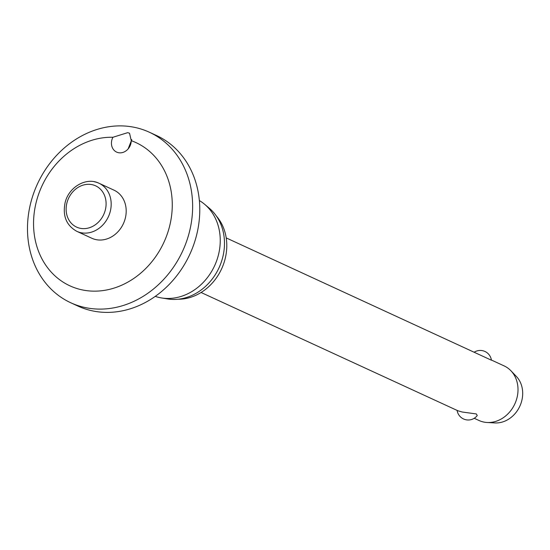 <?xml version="1.0" encoding="UTF-8"?>
<svg xmlns="http://www.w3.org/2000/svg" width="550" height="550" viewBox="0 0 550 550"><rect width="100%" height="100%" fill="white"/><g stroke="black" fill="none" stroke-linecap="round" stroke-linejoin="round"><path stroke-width="0.82" d="M127.689 132.66L129.532 133.231L131.257 140.669A11.268 9.598 114.7 0 1 118.587 152.714A11.268 9.598 114.7 0 1 116.634 152.103A11.268 9.598 114.7 0 1 112.915 137.273L127.689 132.66M112.915 137.273A78.87 67.183 -65.3 0 0 35.124 207.137A78.87 67.183 -65.3 0 0 83.552 290.159A78.87 67.183 -65.3 0 0 168.025 231.756A78.87 67.183 -65.3 0 0 131.257 140.669M87.01 307.918A93.892 79.977 -65.3 0 0 186.464 241.704A93.892 79.977 -65.3 0 0 149.332 132.213A93.892 79.977 -65.3 0 0 133.107 127.071A93.892 79.977 -65.3 0 0 33.653 193.284A93.892 79.977 -65.3 0 0 70.785 302.775A93.892 79.977 -65.3 0 0 87.01 307.918M70.785 302.775L77.928 306.068A93.892 79.977 -65.3 0 0 94.16 311.211A93.892 79.977 -65.3 0 0 193.607 244.998A93.892 79.977 -65.3 0 0 156.482 135.506L149.332 132.213M131.794 139.59L128.15 148.885M155.238 296.374A52.951 45.107 -65.3 0 0 160.676 297.791A52.951 45.107 -65.3 0 0 161.473 297.935A52.951 45.107 -65.3 0 0 214.644 265.664A52.951 45.107 -65.3 0 0 204.607 204.277A52.951 45.107 -65.3 0 0 199.368 200.558M76.821 231.337C66.406 225.486 62.487 215.978 65.072 202.806C68.551 187.179 86.185 176.791 98.973 183.239L113.988 190.156A26.476 22.55 114.7 0 1 124.458 221.031A26.476 22.55 114.7 0 1 96.408 239.704A26.476 22.55 114.7 0 1 91.836 238.253L76.821 231.337A26.476 22.55 -65.3 0 0 81.4 232.788A26.476 22.55 -65.3 0 0 110.261 211.434A26.476 22.55 -65.3 0 0 98.973 183.239A26.476 22.55 -65.3 0 0 94.401 181.789M474.224 418.289L479.016 420.496A30.044 25.596 -65.3 0 0 484.213 422.139A30.044 25.596 -65.3 0 0 487.039 422.482A30.044 25.596 -65.3 0 0 514.834 403.906A30.044 25.596 -65.3 0 0 510.881 370.721A30.044 25.596 -65.3 0 0 504.151 365.915L491.384 360.03M201.073 292.49L457.93 410.781L462.227 412.019L476.341 413.944L477.228 415.546A11.268 11.268 0 0 1 457.112 410.41M474.272 352.151A11.268 11.268 0 0 1 491.404 360.202L226.208 237.909M487.039 422.482L494.821 422.929A27.039 23.031 -65.3 0 0 519.832 406.216A27.039 23.031 -65.3 0 0 516.278 376.344L510.881 370.721M178.173 299.221A49.012 41.752 -65.3 0 0 221.602 268.868A49.012 41.752 -65.3 0 0 216.439 216.129M161.473 297.935L167.578 298.932A51.267 43.67 -65.3 0 0 219.058 267.692A51.267 43.67 -65.3 0 0 209.337 208.271L204.607 204.277M91.692 184.587A22.722 19.353 -65.3 0 0 66.921 202.916A22.722 19.353 -65.3 0 0 80.534 228.353A22.722 19.353 -65.3 0 0 105.304 210.024A22.722 19.353 -65.3 0 0 91.692 184.587"/></g></svg>
